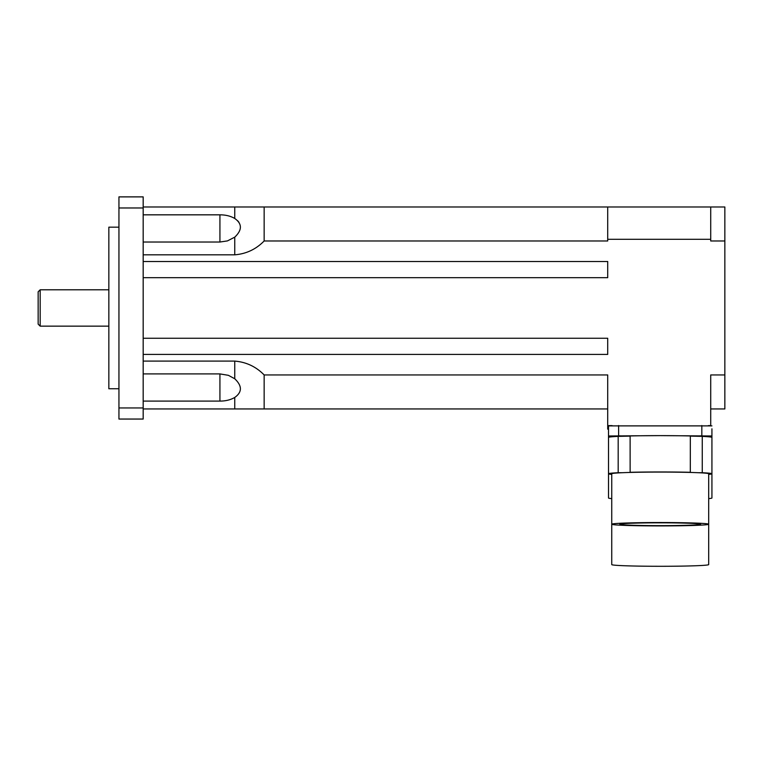 <?xml version="1.0" encoding="UTF-8"?>
<svg xmlns="http://www.w3.org/2000/svg" width="763" height="763" viewBox="0 0 763 763"><rect width="100%" height="100%" fill="white"/><g stroke="black" fill="none" stroke-linecap="round" stroke-linejoin="round"><path stroke-width="1.14" d="M38.15 291.809L38.15 324.122L40.172 326.144L40.172 289.787L38.15 291.809M238.962 222.31L237.655 220.736M235.233 379.163L234.756 378.782C242.252 385.897 242.252 392.125 234.756 397.447C230.579 399.879 225.638 401.1 219.925 401.09L220.002 401.09M143.177 373.908L219.925 373.908L228.385 375.32L234.718 378.744M219.925 374.051L219.925 401.09L143.177 401.09M143.177 361.099L234.756 361.099C246.239 362.043 256.034 366.66 264.151 374.948L264.151 408.949L143.177 408.949M143.177 196.883L143.177 419.049L118.942 419.049L118.942 196.883L143.177 196.883M143.177 214.832L219.925 214.832C225.638 214.832 230.579 216.043 234.756 218.476C242.252 223.807 242.252 230.025 234.756 237.15L227.45 240.908L219.925 242.024L143.177 242.024M143.177 206.983L264.151 206.983L264.151 240.974C256.034 249.272 246.239 253.888 234.756 254.823L143.177 254.823M118.942 227.174L108.842 227.174L108.842 388.749L118.942 388.749M143.177 207.975L118.942 207.975M143.177 407.957L118.942 407.957M607.71 408.949L264.151 408.949M710.715 408.949L724.85 408.949L724.85 240.974L710.715 240.974L710.715 206.983L264.151 206.983M710.715 206.983L724.85 206.983L724.85 240.974M710.715 239.296L607.71 239.296L607.71 206.983M612.126 425.62L607.71 425.62L607.71 374.948L264.151 374.948M607.71 239.296L607.71 240.974L264.151 240.974M143.177 277.665L607.71 277.665L607.71 261.509L143.177 261.509M143.177 354.413L607.71 354.413L607.71 338.257L143.177 338.257M607.71 425.62L607.71 429.149L608.512 429.149L608.512 435.978L660.224 435.625A51.703 1.803 0 0 1 690.324 435.969L690.305 472.44A48.47 1.688 0 0 1 698.221 472.717A48.47 1.688 0 0 1 708.693 473.766L708.693 524.229A48.47 1.688 0 0 1 660.224 525.917A48.47 1.688 0 0 1 611.745 524.229A48.47 1.688 0 0 1 639.108 522.703A48.47 1.688 0 0 1 690.305 522.903A48.47 1.688 0 0 1 708.693 524.229L708.693 564.601A48.47 1.688 0 0 1 690.305 565.927A48.47 1.688 0 0 1 639.108 566.117A48.47 1.688 0 0 1 611.745 564.601L611.745 473.766A48.47 1.688 0 0 1 622.217 472.717A48.47 1.688 0 0 1 630.133 472.44A48.47 1.688 0 0 1 690.305 472.44M710.715 425.725L710.715 374.948L724.85 374.948M710.715 425.62L708.312 425.62M708.693 498.62A51.703 1.803 0 0 0 711.927 497.991L711.927 473.766A51.703 1.803 0 0 1 708.693 474.395M611.745 474.395A51.703 1.803 0 0 1 608.512 473.766L608.512 497.991A51.703 1.803 0 0 0 611.745 498.62M630.133 472.44L630.114 435.969A51.703 1.803 0 0 1 660.224 435.625L711.927 435.978L711.927 428.796M660.224 525.64A40.391 1.412 0 0 1 619.823 524.229A40.391 1.412 0 0 1 660.224 522.817A40.391 1.412 0 0 1 700.615 524.229A40.391 1.412 0 0 1 660.224 525.64M630.114 472.297A51.703 1.803 0 0 1 690.324 472.297M702.256 472.717A51.703 1.803 0 0 1 711.927 473.766L711.927 437.437A51.703 1.803 0 0 0 702.256 436.379L702.256 472.717L698.221 472.717M618.183 472.717L618.183 436.379A51.703 1.803 0 0 0 608.512 437.437L608.512 473.766A51.703 1.803 0 0 1 618.183 472.717L622.217 472.717M618.183 436.379L630.114 436.112M690.324 436.112L702.256 436.379M608.512 437.437L608.512 425.888L711.927 425.888M620.233 435.845L614.778 436.035L620.233 435.845M711.927 435.978L711.927 437.437M700.205 435.845L705.661 436.035L700.205 435.845M234.756 378.782L234.756 361.099M234.756 408.949L234.756 397.447M219.925 242.024L219.925 214.832M234.756 218.476L234.756 206.983M234.756 254.823L234.756 237.15M701.826 435.625L701.826 425.535M618.612 435.625L618.612 425.535M108.842 289.787L40.172 289.787M108.842 326.144L40.172 326.144"/></g></svg>
